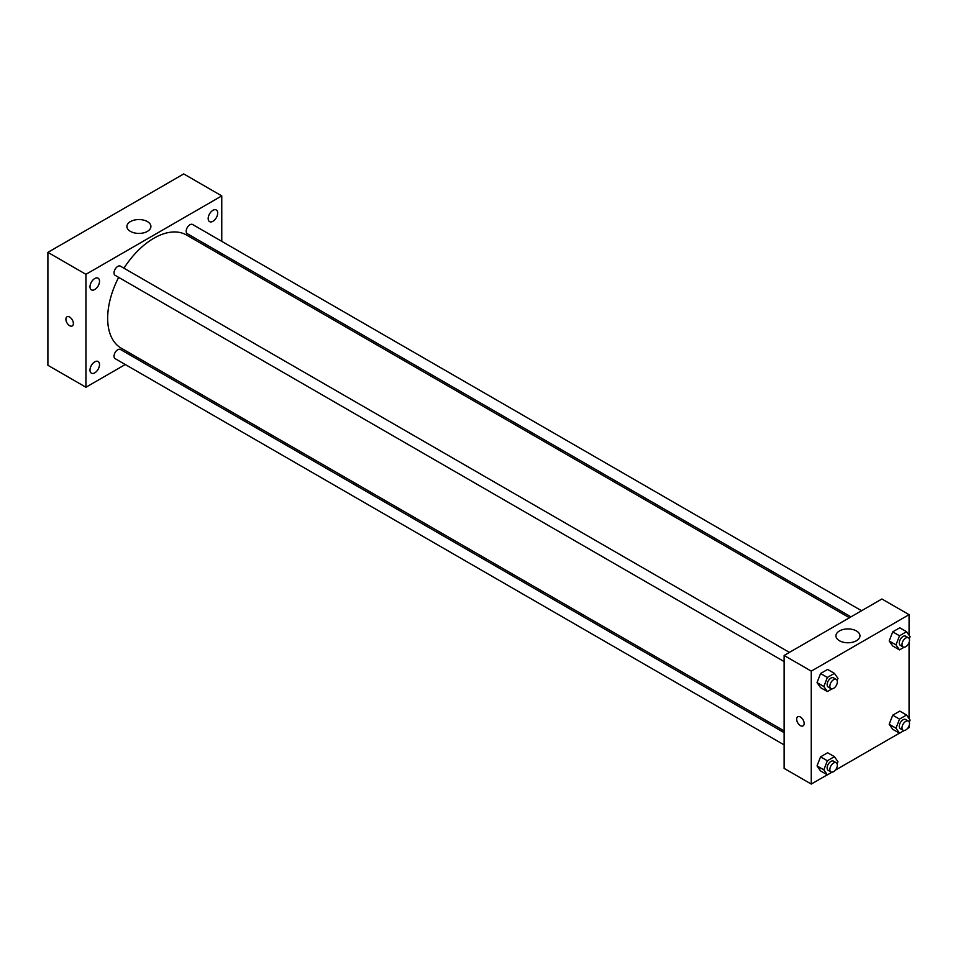 <?xml version="1.0" encoding="UTF-8"?>
<svg xmlns="http://www.w3.org/2000/svg" width="958" height="958" viewBox="0 0 958 958"><rect width="100%" height="100%" fill="white"/><g stroke="black" fill="none" stroke-linecap="round" stroke-linejoin="round"><path stroke-width="1.44" d="M125.294 364.519L85.933 387.248L47.9 365.285L47.9 252.361L183.732 173.937L221.765 195.899L221.765 241.344M212.939 210.305A6.73 3.892 120 0 0 208.533 216.233A6.73 3.892 120 0 0 209.574 221.633A6.73 3.892 120 0 0 216.304 217.741A6.73 3.892 120 0 0 216.304 209.97A6.73 3.892 120 0 0 212.939 210.305M94.758 278.527A6.73 3.892 120 0 0 90.363 284.466A6.73 3.892 120 0 0 91.393 289.855A6.73 3.892 120 0 0 98.123 285.975A6.73 3.892 120 0 0 98.123 278.203A6.73 3.892 120 0 0 94.758 278.527M94.758 361.849A6.73 3.892 120 0 0 90.363 367.776A6.73 3.892 120 0 0 91.393 373.177A6.73 3.892 120 0 0 98.123 369.285A6.73 3.892 120 0 0 98.123 361.513A6.73 3.892 120 0 0 94.758 361.849M85.933 387.248L85.933 274.323L47.9 252.361M85.933 274.323L221.765 195.899M147.4 231.381A12.011 6.934 180 0 1 134.312 232.89A12.011 6.934 180 0 1 126.899 226.483A12.011 6.934 180 0 1 138.91 219.55A12.011 6.934 180 0 1 150.909 226.483A12.011 6.934 180 0 1 147.4 231.381M137.437 357.514L135.892 358.4M73.371 323.529A5.281 3.054 60 0 1 72.269 325.948A5.281 3.054 60 0 1 66.988 322.894A5.281 3.054 60 0 1 66.988 316.799A5.281 3.054 60 0 1 71.06 318.212A5.281 3.054 60 0 1 73.371 323.529M72.281 325.948A5.281 3.054 60 0 1 66.988 322.894A5.281 3.054 60 0 1 66.988 316.799M221.765 253.595L221.765 255.367M861.565 610.725L192.582 224.495A5.305 3.066 120 0 0 189.923 224.759A5.305 3.066 120 0 0 186.175 231.249A5.305 3.066 120 0 0 187.277 233.68L850.955 616.856M784.111 732.642L120.421 349.466A5.305 3.066 120 0 0 117.774 349.73A5.305 3.066 120 0 0 114.026 356.22A5.305 3.066 120 0 0 115.116 358.651L784.111 744.881M789.404 652.386L120.421 266.156A5.305 3.066 120 0 0 117.774 266.408A5.305 3.066 120 0 0 114.313 271.09A5.305 3.066 120 0 0 115.116 275.329L784.111 661.571M118.648 277.377A65.312 37.709 120 0 0 107.667 318.236A65.312 37.709 120 0 0 121.187 348.137L784.111 730.87M849.423 617.742L186.499 235.009A65.312 37.709 120 0 0 123.953 268.192M827.281 774.818L811.27 784.063L784.111 768.376L784.111 655.452L881.911 598.99L909.07 614.665L909.07 635.262M909.07 725.793L909.07 727.601L907.513 728.499M899.43 733.169L835.352 770.16M892.724 645.979L889.192 640.95L892.724 631.861L899.778 627.777L892.724 631.861L889.192 640.95L892.724 645.979L899.514 649.895L895.981 644.878L899.514 635.777L906.567 631.705L910.1 636.723L909.274 638.842M820.563 770.95L817.042 765.921L820.563 756.832L827.628 752.76L820.563 756.832L817.042 765.921L820.563 770.95L827.365 774.866L823.832 769.849L827.365 760.748L834.418 756.676L837.951 761.694L837.124 763.813M909.07 642.483L909.07 718.584M811.27 784.063L811.27 671.127L909.07 614.665M892.724 729.289L889.192 724.272L892.724 715.171L899.778 711.099L892.724 715.171L889.192 724.272L892.724 729.289L899.514 733.205L895.981 728.188L899.514 719.099L906.567 715.015L910.1 720.045L909.274 722.164M820.563 687.628L817.042 682.611L820.563 673.51L827.628 669.438L820.563 673.51L817.042 682.611L820.563 687.628L827.365 691.556L823.832 686.527L827.365 677.438L834.418 673.366L837.951 678.384L837.124 680.503M811.27 671.127L784.111 655.452M839.459 640.746A12.011 6.934 180 0 1 835.939 635.849A12.011 6.934 180 0 1 847.95 628.915A12.011 6.934 180 0 1 859.949 635.849A12.011 6.934 180 0 1 852.548 642.243A12.011 6.934 180 0 1 839.459 640.746M804.145 723.482A5.281 3.054 60 0 1 803.043 725.901A5.281 3.054 60 0 1 797.763 722.847A5.281 3.054 60 0 1 797.763 716.752A5.281 3.054 60 0 1 801.834 718.165A5.281 3.054 60 0 1 804.145 723.482M803.055 725.901A5.281 3.054 60 0 1 797.763 722.847A5.281 3.054 60 0 1 797.763 716.752M832.011 688.862L827.365 691.556M836.25 679.438L833.544 677.869A5.305 3.066 120 0 0 829.448 679.282A5.305 3.066 120 0 0 827.137 684.623A5.305 3.066 120 0 0 828.239 687.054L830.957 688.622A5.305 3.066 120 0 0 836.25 685.557A5.305 3.066 120 0 0 836.25 679.438A5.305 3.066 120 0 0 832.167 680.851A5.305 3.066 120 0 0 829.856 686.191A5.305 3.066 120 0 0 830.957 688.622M823.832 686.527L817.042 682.611M827.365 677.438L820.563 673.51M834.418 673.366L827.628 669.438M904.172 647.201L899.514 649.895M908.412 637.777L905.693 636.208A5.305 3.066 120 0 0 901.61 637.633A5.305 3.066 120 0 0 899.299 642.962A5.305 3.066 120 0 0 900.388 645.393L903.107 646.961A5.305 3.066 120 0 0 908.412 643.896A5.305 3.066 120 0 0 908.412 637.777A5.305 3.066 120 0 0 904.328 639.202A5.305 3.066 120 0 0 902.005 644.53A5.305 3.066 120 0 0 903.107 646.961M895.981 644.878L889.192 640.95M899.514 635.777L892.724 631.861M906.567 631.705L899.778 627.777M832.011 772.184L827.365 774.866M836.25 762.748L833.544 761.179A5.305 3.066 120 0 0 829.448 762.604A5.305 3.066 120 0 0 827.137 767.933A5.305 3.066 120 0 0 828.239 770.364L830.957 771.932A5.305 3.066 120 0 0 836.25 768.867A5.305 3.066 120 0 0 836.25 762.748A5.305 3.066 120 0 0 832.167 764.173A5.305 3.066 120 0 0 829.856 769.502A5.305 3.066 120 0 0 830.957 771.932M823.832 769.849L817.042 765.921M827.365 760.748L820.563 756.832M834.418 756.676L827.628 752.76M904.172 730.523L899.514 733.205M908.412 721.087L905.693 719.53A5.305 3.066 120 0 0 901.61 720.943A5.305 3.066 120 0 0 899.299 726.284A5.305 3.066 120 0 0 900.388 728.703L903.107 730.271A5.305 3.066 120 0 0 908.412 727.218A5.305 3.066 120 0 0 908.412 721.087A5.305 3.066 120 0 0 904.328 722.512A5.305 3.066 120 0 0 902.005 727.852A5.305 3.066 120 0 0 903.107 730.271M895.981 728.188L889.192 724.272M899.514 719.099L892.724 715.171M906.567 715.015L899.778 711.099"/></g></svg>
